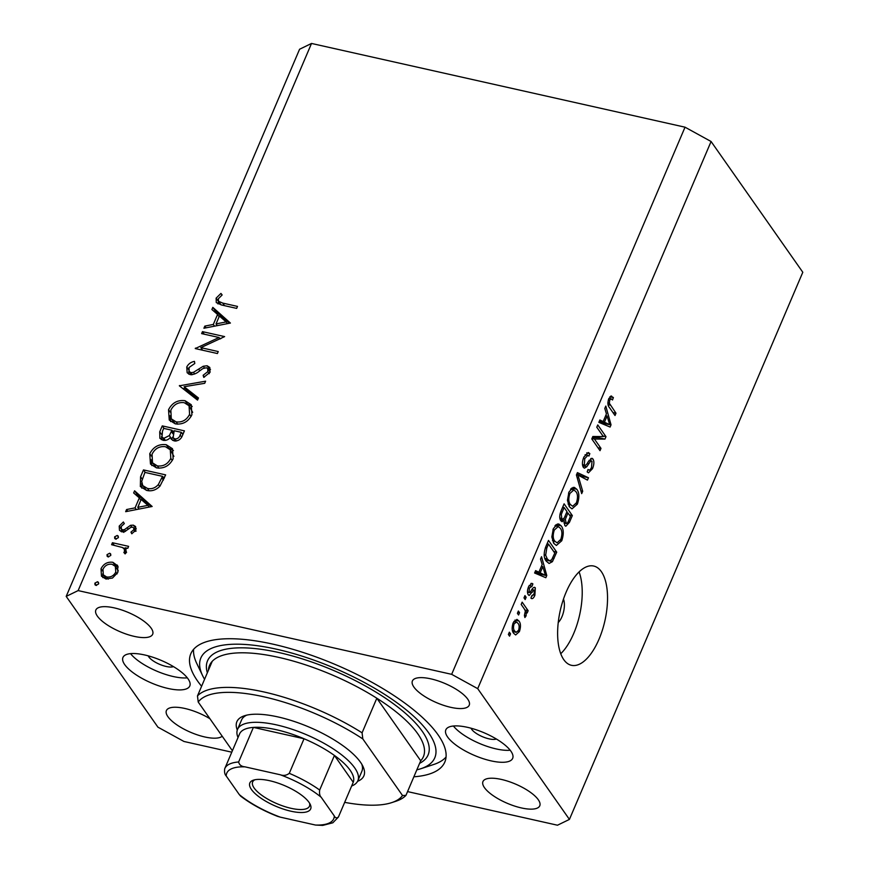 <?xml version="1.0" encoding="UTF-8"?>
<svg xmlns="http://www.w3.org/2000/svg" width="869" height="869" viewBox="0 0 869 869"><rect width="100%" height="100%" fill="white"/><g stroke="black" fill="none" stroke-linecap="round" stroke-linejoin="round"><path stroke-width="1.3" d="M601.359 571.65A50.869 22.909 102.6 0 0 593.712 566.034A50.869 22.909 102.6 0 0 562.797 601.163A50.869 22.909 102.6 0 0 563.807 659.701A50.869 22.909 102.6 0 0 571.454 665.306A50.869 22.909 102.6 0 0 602.358 630.188A50.869 22.909 102.6 0 0 601.359 571.65M471.074 728.222A14.534 4.921 -156.9 0 0 471.682 729.308A14.534 4.921 -156.9 0 0 483.544 737.14A14.534 4.921 -156.9 0 0 496.362 739.008M148.197 655.834A14.534 4.921 -156.9 0 0 148.805 656.921A14.534 4.921 -156.9 0 0 160.667 664.752A14.534 4.921 -156.9 0 0 173.485 666.621M124.712 664.611A36.335 12.307 23.1 0 1 122.953 657.453A36.335 12.307 23.1 0 1 152.792 657.225A36.335 12.307 23.1 0 1 188.03 678.808A36.335 12.307 23.1 0 1 189.79 685.967A36.335 12.307 23.1 0 1 159.95 686.206A36.335 12.307 23.1 0 1 124.712 664.611M510.907 751.196A36.335 12.307 -156.9 0 0 475.669 729.602A36.335 12.307 -156.9 0 0 445.83 729.841A36.335 12.307 -156.9 0 0 447.6 736.999A36.335 12.307 -156.9 0 0 482.827 758.583A36.335 12.307 -156.9 0 0 512.667 758.355A36.335 12.307 -156.9 0 0 510.907 751.196M413.872 776.799A138.073 46.774 -156.9 0 0 444.809 762.07A138.073 46.774 -156.9 0 0 438.095 734.87A138.073 46.774 -156.9 0 0 304.226 652.836A138.073 46.774 -156.9 0 0 190.811 653.738A138.073 46.774 -156.9 0 0 197.524 680.938A138.073 46.774 -156.9 0 0 201.597 686.26M467.718 699.132A30.882 10.461 -156.9 0 0 437.77 680.775A30.882 10.461 -156.9 0 0 412.395 680.981A30.882 10.461 -156.9 0 0 413.905 687.064A30.882 10.461 -156.9 0 0 443.853 705.411A30.882 10.461 -156.9 0 0 469.217 705.215A30.882 10.461 -156.9 0 0 467.718 699.132M151.163 628.157A30.882 10.461 -156.9 0 0 121.225 609.81A30.882 10.461 -156.9 0 0 95.851 610.016A30.882 10.461 -156.9 0 0 97.35 616.099A30.882 10.461 -156.9 0 0 127.298 634.446A30.882 10.461 -156.9 0 0 152.672 634.251A30.882 10.461 -156.9 0 0 151.163 628.157M209.94 718.739A30.882 10.461 -156.9 0 0 166.403 710.592A30.882 10.461 -156.9 0 0 167.913 716.675A30.882 10.461 -156.9 0 0 195.547 734.24A30.882 10.461 -156.9 0 0 222.203 736.217M538.269 799.708A30.882 10.461 -156.9 0 0 508.322 781.361A30.882 10.461 -156.9 0 0 482.958 781.557A30.882 10.461 -156.9 0 0 484.457 787.64A30.882 10.461 -156.9 0 0 514.405 805.997A30.882 10.461 -156.9 0 0 539.768 805.791A30.882 10.461 -156.9 0 0 538.269 799.708M219.021 337.509L201.619 333.609L202.466 331.632L224.626 336.607L200.804 347.643L218.238 351.554L217.402 353.531L195.243 348.567L219.021 337.509L220.063 338.986M190.083 374.615L187.161 372.758L186.759 366.99C188.367 363.915 190.93 362.047 194.46 361.374L194.786 363.492L189.04 367.489L189.149 371.465L190.952 372.649L193.461 372.345L203.237 366.24L207.137 365.762L209.798 367.468L209.994 372.345L203.748 377.374L203.14 375.278L207.821 371.617L207.734 368.608L206.387 367.761L202.911 368.575L199.435 371.03C196.579 373.561 193.45 374.756 190.083 374.615M179.351 385.814L205.605 381.187L204.704 383.305L184.109 386.727L198.447 397.98L197.535 400.098L179.351 385.814M168.543 409.712C172.16 402.781 177.656 399.783 185.043 400.696L191.256 404.704L191.908 414.763C188.28 421.791 182.74 424.832 175.277 423.855L169.238 420.042L168.543 409.712L170.205 412.08M149.761 453.737C153.378 446.807 158.886 443.809 166.261 444.722L172.486 448.719L173.127 458.778C169.509 465.817 163.959 468.847 156.496 467.88L150.467 464.057L149.761 453.737L151.423 456.106M134.576 490.8L152.162 506.486L125.668 511.678L126.581 509.527L135.075 507.865L139.333 497.894L133.652 492.951L134.576 490.8L136.933 494.146L151.293 506.66M94.873 583.153L97.502 581.73L98.447 582.339L98.566 583.979L95.938 585.402L94.982 584.783L94.873 583.153L96.481 585.445M407.561 791.594L557.485 825.213L569.423 819.413L802.804 272.258L711.081 141.506L685.033 127.189L451.663 674.333L78.134 590.594L66.196 596.395L157.919 727.157L183.967 741.474L231.773 752.185M685.033 127.189L311.515 43.45L78.134 590.594M112.894 562.308L117.695 565.795L117.771 572.53L112.492 578.037L105.79 578.95L101.467 576.169L101.01 568.771C103.596 563.775 107.56 561.624 112.894 562.308L115.251 565.654L118.217 566.979M117.228 565.046L117.695 565.795M107.028 554.65L109.657 553.227L110.602 553.835L110.721 555.476L108.093 556.899L107.148 556.279L107.028 554.65L108.636 556.942M126.211 548.947L125.397 547.796L126.385 552.315L125.103 553.911L123.843 552.434L124.56 551.489L124.234 548.991L122.431 547.513L111.59 544.7L112.427 542.723L128.623 546.351L127.776 548.328L125.397 547.796L125.875 548.404M114.61 536.868L117.239 535.456L118.184 536.054L118.303 537.705L115.675 539.117L114.73 538.508L114.61 536.868L116.218 539.171M133.326 525.148L135.607 526.538L135.836 530.166L131.773 533.762L130.958 532.11L133.848 529.721L133.685 527.863L132.555 527.135L130.861 527.353L124.701 531.665L121.877 531.85L119.466 530.329L119.205 526.093L123.365 521.987L124.31 523.627L121.236 526.44L121.399 529.058L122.638 529.862L124.408 529.666L130.513 525.321L133.326 525.148L136.216 528.645M146.579 490.398L140.333 486.51L140.572 476.733L143.483 469.912L165.642 474.876L159.972 486.129C156.04 490.138 151.575 491.561 146.579 490.398M159.722 431.839L162.264 425.886L184.424 430.861L182.588 435.152C181.089 439.301 178.264 441.213 174.115 440.909L171.182 439.095L170.487 437.313C168.412 439.801 165.914 440.789 163.014 440.279L159.885 438.313L159.722 431.839L161.46 434.315M212.818 307.365L230.404 323.062L203.911 328.243L204.823 326.103L213.318 324.441L217.565 314.459L211.895 309.516L212.818 307.365L215.164 310.722L229.535 323.225M218.347 298.773L218.521 301.293L222.757 303.096L237.498 306.409L236.661 308.386L221.693 305.03L216.272 302.586L216.12 298.154L220.943 293.418L222.149 294.96L218.347 298.773M311.515 43.45L299.577 49.251L66.196 596.395M603.336 436.564L596.786 427.222L597.763 424.93L605.986 436.662L604.954 439.095L594.429 439.03L600.99 448.382L600.012 450.674L591.789 438.943L592.832 436.488L603.336 436.564M582.469 464.622L584.294 465.034C585.543 465.719 586.847 464.622 588.194 461.754L591.974 458.256L592.995 459.049C594.298 461.439 594.135 464.643 592.517 468.652L588.454 472.845L587.172 471.9L588.041 469.466C589.16 470.726 590.323 470.02 591.528 467.348L591.995 461.298L590.855 460.831L586.76 466.762L584.413 468.185L583.349 467.359C581.969 464.741 582.154 461.287 583.903 457.007L588.324 452.499L589.823 453.607L588.954 456.051L587.889 455.345L584.783 458.582L584.294 465.034L584.891 465.502L582.502 464.958M588.041 469.466L588.943 470.075L587.911 469.836M591.995 461.298L589.052 460.429M581.687 493.646L576.408 474.974L577.418 472.617L588.465 477.765L587.455 480.112L577.928 475.039L582.697 491.267L581.687 493.646M568.934 492.104L572.997 487.455L574.398 487.411L576.766 489.247C579.33 492.473 579.536 497.437 577.374 504.15L571.976 508.865L569.434 506.823L567.435 500.37L568.934 492.104M553.325 528.689L557.387 524.04L558.789 523.996L561.157 525.832C563.72 529.058 563.927 534.033 561.765 540.746L556.377 545.46L553.825 543.418L551.826 536.955L553.325 528.689M542.169 564.524L540.529 559.093L541.55 556.714L546.775 575.484L545.83 577.711L534.598 573.008L535.608 570.629L538.889 572.215L542.169 564.524M509.56 636.151L508.387 634.468L509.353 632.187L510.537 633.859L509.56 636.151M569.423 819.413L477.711 688.65L451.663 674.333M711.081 141.506L477.711 688.65M513.753 633.392C511.841 631.144 511.667 627.603 513.21 622.736L516.936 619.369L518.934 621.009C520.792 623.269 520.955 626.788 519.412 631.578L515.665 634.957L513.753 633.392M518.576 614.991L517.403 613.318L518.38 611.026L519.553 612.71L518.576 614.991M524.289 608.876L521.183 604.455L522.16 602.163L528.146 610.701L527.168 612.993L526.212 611.624L526.125 615.839L524.887 617.544L524.398 615.469L525.332 611.026L524.289 608.876M525.169 599.556L523.985 597.883L524.963 595.591L526.136 597.264L525.169 599.556M532.013 586.325L529.417 587.976L529.08 592.267L529.851 592.517L531.1 590.833C532.599 587.857 534.011 586.857 535.326 587.835L534.869 595.341C533.544 598.372 532.23 599.295 530.937 598.122L531.806 595.689L533.979 594.211L534.468 590.301L533.664 590.312L529.178 595.493L528.254 594.765C527.114 592.745 527.244 590.018 528.624 586.597L531.871 583.327L532.882 583.892L532.013 586.325L529.167 585.456M527.472 591.908L529.851 592.517M534.587 587.27L535.326 587.835L533.696 587.477M531.839 598.665L530.937 598.122M531.806 595.689L532.295 595.982L531.741 595.862M534.468 590.301L531.719 589.877M546.319 561.222C543.712 558.137 543.516 553.368 545.732 546.905L548.502 540.42L556.725 552.152L552.434 561.646L549.078 563.47L546.319 561.222M560.787 520.716C559.278 518.25 559.419 514.882 561.211 510.603L564.1 503.824L572.334 515.567L569.423 522.388L565.806 526.245L564.785 525.473L564.1 520.564L562.026 521.704L560.787 520.716M606.432 413.872L604.791 408.441L605.802 406.062L611.037 424.832L610.092 427.059L598.86 422.356L599.871 419.977L603.151 421.563L606.432 413.872M610.842 396.047L613.384 397.557L612.515 400.001L611.113 398.817L609.712 400.131L609.365 403.292L615.991 413.22L615.013 415.512L609.43 407.55C607.681 405.769 607.474 402.803 608.8 398.654L611.57 396.025M453.412 726.017A36.335 12.307 -156.9 0 0 510.19 750.229M187.313 677.842A36.335 12.307 23.1 0 1 130.535 653.629M560.744 653.738A50.869 22.909 102.6 0 0 579.091 571.921M558.235 622.519A14.534 6.55 102.6 0 0 563.481 599.089M508.81 633.468L510.537 633.859M514.904 620.108L518.934 621.009M518.065 631.274L519.412 631.578M518.587 630.297C519.466 627.06 519.26 624.724 517.967 623.301L516.414 621.987L514.046 624.018C513.166 627.266 513.373 629.601 514.665 631.024L516.197 632.328L518.587 630.297M512.417 630.514L514.665 631.024M512.829 623.746L514.046 624.018M517.826 612.319L519.553 612.71M524.919 609.984L528.146 610.701M525.452 611.45L526.212 611.624M524.398 615.458L526.125 615.839M524.42 596.884L526.136 597.264M530.916 583.447L532.882 583.892M528.2 587.705L529.417 587.976M533.566 595.048L534.869 595.341M545.363 575.159L546.775 575.484M540.377 574.235L539.942 575.245M535.282 571.4L538.889 572.215M535.043 571.954L539.117 573.953L545.45 575.376L542.81 566.642L540.17 572.834L545.45 575.376M541.398 566.327L542.81 566.642M535.152 571.704L540.17 572.834M553.672 551.467L556.725 552.152M546.21 560.071L552.434 561.646M554.791 553.075L548.48 544.081L546.807 548.002L545.667 555.204L547.307 558.952L549.447 560.798L551.652 559.81L554.791 553.075M547.068 543.766L548.48 544.081M544.874 558.398L547.307 558.952M544.146 554.867L545.667 555.204M545.406 547.687L546.807 548.002M556.073 524.691L561.157 525.832M555.389 525.3L555.747 525.984M560.299 540.409L561.765 540.746M553.846 542.137L553.368 542.701M560.798 539.388C562.428 534.218 562.221 530.459 560.168 528.102L558.246 526.538L554.303 530.047C552.706 535.087 552.88 538.791 554.824 541.17L557.094 542.864L560.798 539.388M552.456 540.637L554.824 541.17M552.923 529.732L554.303 530.047M569.271 514.882L572.334 515.567M560.244 519.695L564.1 520.564M563.981 522.627L565.621 522.997C566.707 524.061 567.772 523.138 568.804 520.227L570.401 516.479L567.935 512.971L565.339 519.38L566.306 523.551L564.003 523.029M566.523 512.656L567.935 512.971M563.231 518.902L565.339 519.38M559.799 517.978L561.765 518.413C562.895 519.64 564.035 518.771 565.176 515.817L566.979 511.602L564.09 507.485L561.32 514.394L561.765 518.413L562.536 519.032L559.875 518.435M562.678 507.17L564.09 507.485M560.016 514.1L561.32 514.394M560.766 511.711L562.156 512.026M571.683 488.106L576.766 489.247M570.998 488.715L571.357 489.388M575.908 503.824L577.374 504.15M569.456 505.541L568.978 506.106M576.408 502.803C578.037 497.633 577.831 493.864 575.778 491.517L573.855 489.953L569.901 493.451C568.304 498.491 568.489 502.206 570.433 504.574L572.704 506.269L576.408 502.803M568.065 504.042L570.433 504.574M568.522 493.147L569.901 493.451M576.875 473.887L582.132 476.342L588.465 477.765M582.132 476.342L581.785 477.146M576.516 474.724L577.928 475.039M580.905 490.866L582.697 491.267M586.694 452.912L589.823 453.607M583.403 458.267L584.783 458.582M590.746 458.539L592.995 459.049M591.061 468.326L592.517 468.652M582.675 465.849L586.76 466.762M602.923 435.977L605.986 436.662M599.11 436.531L598.622 437.683L604.954 439.095M598.622 437.683L592.332 437.639M591.974 438.487L594.429 439.03M597.926 447.698L600.99 448.382M609.614 424.506L611.037 424.832M604.628 423.583L604.205 424.593M599.545 420.748L603.151 421.563M599.306 421.302L603.379 423.301L609.701 424.724L607.073 415.99L604.433 422.182L609.701 424.724M605.66 415.675L607.073 415.99M599.414 421.052L604.433 422.182M609.864 396.775L613.384 397.557M608.354 399.827L609.712 400.131M607.844 402.955L609.365 403.292M612.927 412.536L615.991 413.22M98.718 583.457L97.502 581.73M102.868 577.635L102.77 573.877M102.499 570.89L101.01 568.771M114.599 565.534L115.251 565.654M108.169 579.178L106.626 576.973C110.689 577.494 113.741 575.854 115.783 572.074L115.349 566.392L112.036 564.274C107.995 563.764 104.975 565.404 102.998 569.206L103.292 574.822L106.453 579.08M118.314 570.89L115.349 566.392M117.065 573.909L115.783 572.074M103.292 574.822L106.626 576.973M110.874 554.965L109.657 553.227M114.23 545.287L112.427 542.723M123.137 547.948L125.94 548.578M125.788 553.249L124.56 551.489M118.456 537.183L117.239 535.456M132.034 533.642L130.958 532.11M135.043 531.415L133.848 529.721M121.117 531.622L121.562 529.438L119.205 526.093M124.039 531.85L122.638 529.862M125.538 531.274L124.408 529.666M128.264 529.232L127.124 527.602M131.762 527.103L130.513 525.321M134.054 528.406L135.673 528.493M127.797 511.265L126.581 509.527M136.292 509.592L135.075 507.865M138.29 509.201L138.595 508.484M140.876 500.099L139.333 497.894M136.411 495.352L136.933 494.146M137.791 507.333L147.915 505.356L141.147 499.469L137.791 507.333L139.007 509.06M149.12 507.083L147.915 505.356M145.286 472.486L143.483 469.912M163.079 477.135L164.545 477.461M141.821 488.161L141.799 483.349M164.078 478.558L162.525 476.342L144.917 472.399L141.712 481.339L142.744 485.597L146.503 490.377M159.7 486.434L158.364 484.522L162.525 476.342M149.055 490.746L147.426 488.421C151.63 489.345 155.269 488.041 158.364 484.522M142.744 485.597L147.426 488.421M173.442 450.5L168.608 448.067L166.261 444.722M151.814 465.588L151.271 459.734M158.951 468.206L157.343 465.903C163.372 466.599 167.869 464.079 170.813 458.365L170.291 449.805L165.425 446.699C159.429 446.014 154.975 448.502 152.064 454.161L152.51 462.84L156.539 467.891M173.898 456.388L170.291 449.805M172.29 460.472L170.813 458.365M152.51 462.84L157.343 465.903M164.067 428.46L162.264 425.886M172.475 431.002L173.941 431.339M181.849 433.11L183.316 433.435M172.627 440.366L170.487 437.313M161.384 439.66L161.634 436.401M171.66 438.997L172.746 437.064M164.339 440.409L161.982 437.064L163.861 438.302L169.346 435.586L171.932 430.22L163.687 428.374L162.492 431.187L161.982 437.064M180.165 435L181.306 432.327L174.202 430.731L173.105 437.759L174.919 438.932C177.526 438.997 179.275 437.683 180.165 435L181.632 437.096M182.848 434.533L181.306 432.327M176.364 440.996L174.919 438.932M173.485 432.436L171.932 430.22M171.704 438.943L169.346 435.586M165.316 440.398L163.861 438.302M192.223 406.475L187.389 404.052L185.043 400.696M170.596 421.574L170.052 415.719M177.732 424.181L176.125 421.889C182.153 422.573 186.639 420.064 189.594 414.35L189.062 405.78L184.206 402.673C178.21 401.989 173.757 404.476 170.845 410.146L171.291 418.825L175.321 423.866M192.668 412.362L189.062 405.78M191.071 416.447L189.594 414.35M171.291 418.825L176.125 421.889M180.057 386.368L179.47 385.532M183.011 388.693L185.227 388.324M197.958 399.11L186.466 390.083L184.109 386.727M188.606 369.607L186.759 366.99M192.353 374.658L190.952 372.649M194.613 373.985L193.461 372.345M204.4 367.88L203.237 366.24M208.006 368.999L209.494 369.119L207.137 365.762M209.494 369.119L210.494 369.444M204.421 377.103L203.14 375.278M209.255 373.67L207.821 371.617M210.124 372.019L207.734 368.608M188.627 374.072L188.877 370.965M204.269 334.207L202.466 331.632M219.575 338.291L220.922 338.595M202.607 350.218L200.804 347.643M195.84 348.697L195.438 348.121M201.25 349.914L202.119 349.523M206.04 327.83L204.823 326.103M214.524 326.168L213.318 324.441M216.522 325.777L216.837 325.049M219.118 316.664L217.565 314.459M214.654 311.917L215.164 310.722M216.033 323.909L226.146 321.921L219.39 316.044L216.033 323.909L217.239 325.636M227.363 323.648L226.146 321.921M217.956 303.911L218.477 301.51L216.12 298.154M222.073 295.026L220.943 293.418M218.521 301.293L221.052 304.878M237.291 730.047A69.031 23.387 23.1 0 1 244.439 715.774A69.031 23.387 23.1 0 1 305.377 725.55A69.031 23.387 23.1 0 1 360.516 762.265A69.031 23.387 23.1 0 1 362.916 766.306A69.031 23.387 23.1 0 1 357.55 781.34M246.742 715.133A65.403 22.149 -156.9 0 0 241.56 719.977L237.53 729.417A65.403 22.149 23.1 0 1 291.256 728.982A65.403 22.149 23.1 0 1 354.671 767.848A65.403 22.149 23.1 0 1 357.854 780.731A65.403 22.149 23.1 0 1 351.652 786M344.678 802.359A112.633 38.149 -156.9 0 0 391.647 802.641L395.927 801.24A116.272 39.387 23.1 0 0 405.953 795.363L420.705 760.766A116.272 39.387 -156.9 0 0 423.42 756.66A116.272 39.387 -156.9 0 0 417.761 733.762A116.272 39.387 -156.9 0 0 376.831 698.231L362.08 732.817A116.272 39.387 23.1 0 0 197.48 695.917L212.232 661.32A116.272 39.387 -156.9 0 0 209.527 665.426A116.272 39.387 -156.9 0 0 208.43 670.227M416.848 769.836A127.167 43.081 -156.9 0 0 420.857 768.717A127.167 43.081 -156.9 0 0 428.602 732.741A127.167 43.081 -156.9 0 0 283.989 650.979A127.167 43.081 -156.9 0 0 202.596 675.626A127.167 43.081 -156.9 0 0 204.573 679.286M446.058 757.029A138.073 46.774 23.1 0 1 433.707 764.492L420.857 768.717M391.647 802.641A112.633 38.149 -156.9 0 0 402.532 795.537L362.829 738.932A112.633 38.149 -156.9 0 0 198.219 702.033L197.48 695.917M232.392 750.74L198.219 702.033M405.953 795.363L402.532 795.537M362.829 738.932L362.08 732.817M202.596 675.626L196.742 663.416A138.073 46.774 23.1 0 1 193.591 649.339M357.854 780.731L361.873 771.303A65.403 22.149 -156.9 0 0 361.786 764.209M420.705 760.766L376.831 698.231A116.272 39.387 -156.9 0 0 212.232 661.32M251.445 789.497A33.065 11.199 23.1 0 1 253.466 780.134A33.065 11.199 23.1 0 1 282.653 784.826A33.065 11.199 23.1 0 1 309.06 802.413A33.065 11.199 23.1 0 1 310.211 804.346A33.065 11.199 23.1 0 1 289.051 810.755A33.065 11.199 23.1 0 1 251.445 789.497M254.878 779.765A30.882 10.461 -156.9 0 0 252.651 781.948A30.882 10.461 -156.9 0 0 254.15 788.031A30.882 10.461 -156.9 0 0 284.098 806.378A30.882 10.461 -156.9 0 0 309.473 806.182A30.882 10.461 -156.9 0 0 309.505 803.075M353.086 782.621A61.764 20.921 -156.9 0 0 353.162 782.448A61.764 20.921 -156.9 0 0 353.238 782.274A61.764 20.921 -156.9 0 0 350.164 770.282A61.764 20.921 -156.9 0 0 334.424 755.454A61.764 20.921 -156.9 0 0 304.041 738.748L253.39 727.396A61.764 20.921 -156.9 0 0 239.54 733.979A61.764 20.921 -156.9 0 0 239.464 734.164M280.242 774.757C283.49 775.941 286.498 775.474 289.279 773.334L304.041 738.748A61.764 20.921 -156.9 0 0 253.39 727.396L238.638 761.983C239.279 764.883 241.397 766.512 244.993 766.849A58.136 19.694 -156.9 0 0 226.222 775.974L239.323 794.635A58.136 19.694 -156.9 0 0 280.274 817.142L315.523 825.05A58.136 19.694 -156.9 0 0 334.283 815.926L321.193 797.264A58.136 19.694 -156.9 0 0 280.242 774.757L244.993 766.849M334.283 815.926C335.38 818.163 336.781 818.468 338.486 816.86L353.238 782.274L334.424 755.454L319.673 790.04C319.238 793.462 319.738 795.874 321.193 797.264M238.019 737.531A65.403 22.149 23.1 0 1 237.53 729.417M226.222 775.974C224.778 774.572 224.267 772.172 224.713 768.75A61.764 20.921 23.1 0 1 224.778 768.576A61.764 20.921 23.1 0 1 238.638 761.983M239.54 733.979L224.713 768.75M280.274 817.142L277.461 816.317C263.188 810.679 250.945 803.966 240.724 796.2L239.323 794.635M338.486 816.86A61.764 20.921 23.1 0 1 338.41 817.045L332.849 822.791L322.703 825.409L315.523 825.05M530.34 591.963L532.23 592.386M536.89 572.79L543.223 574.213M552.651 558.039L554.085 558.354M567.957 522.063L569.423 522.388M564.785 516.697L566.219 517.012M577.125 477.472L578.819 477.852M587.281 463.21L588.813 463.546M601.152 422.138L607.474 423.561M608.05 404.65L610.331 405.16M142.234 479.112L140.572 476.733M163.405 480.09L161.862 477.896M172.964 433.805L171.367 431.535M199.805 370.77L198.686 369.173M224.56 305.671L222.757 303.096M207.343 672.791A119.9 40.615 23.1 0 1 290.919 655.541A119.9 40.615 23.1 0 1 422.269 731.318A119.9 40.615 23.1 0 1 419.618 763.33M289.279 773.334A61.764 20.921 23.1 0 1 319.673 790.04M516.197 632.328L512.753 631.546M516.414 621.987L513.872 621.422M529.482 592.593L527.472 592.137M534.196 590.084L531.926 589.573M549.447 560.798L545.526 559.918M558.246 526.538L554.954 525.81M573.855 489.953L570.564 489.214M587.889 455.345L585.076 454.715M591.322 460.766L589.16 460.277M611.113 398.817L608.941 398.339M124.234 548.991L126.581 552.347M133.685 527.863L136.031 531.22M121.399 529.058L123.746 532.404M173.105 437.759L175.451 441.104M189.149 371.465L191.506 374.821M353.162 782.448L338.41 817.045"/></g></svg>
